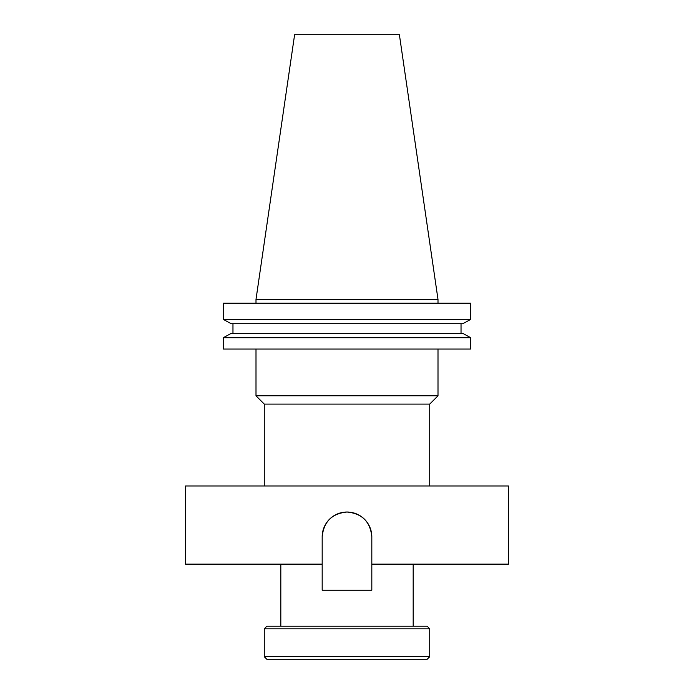 <?xml version="1.0" encoding="UTF-8"?>
<svg xmlns="http://www.w3.org/2000/svg" width="694" height="694" viewBox="0 0 694 694"><rect width="100%" height="100%" fill="white"/><g stroke="black" fill="none" stroke-linecap="round" stroke-linejoin="round"><path stroke-width="1.04" d="M264.275 656.697L266.878 659.3L427.122 659.3L429.725 656.697L429.725 628.816L264.275 628.816L264.275 656.697L429.725 656.697M264.275 628.816L266.878 626.214L427.122 626.214L429.725 628.816M371.819 536.844A24.819 24.819 0 0 0 347 512.025C362.068 513.482 370.344 521.758 371.819 536.844L371.819 564.135L508.476 564.135L508.476 485.974L185.524 485.974L185.524 564.135L322.181 564.135L322.181 536.844C323.656 521.758 331.932 513.491 347 512.025A24.819 24.819 0 0 0 322.181 536.844M255.999 349.056L255.999 395.823L438.001 395.823L438.001 349.056M438.001 395.823L429.725 404.09L264.275 404.09L255.999 395.823M264.275 404.09L264.275 485.974M429.725 404.09L429.725 485.974M280.818 564.135L280.818 626.214M413.182 564.135L413.182 626.214M255.999 299.418L438.001 299.418L399.388 34.7L294.612 34.7L255.999 299.418L255.999 303.191M438.001 299.418L438.001 303.191M470.697 349.056L223.303 349.056L223.303 337.735L231.119 333.389L223.303 337.735L470.697 337.735L470.697 349.056L470.697 337.735L462.881 333.389L470.697 337.735M462.881 333.389L231.119 333.389M461.033 323.708L461.033 333.389M232.967 333.389L232.967 323.708M462.881 323.708L470.697 319.361L462.881 323.708L231.119 323.708L223.303 319.361L231.119 323.708M470.697 319.361L223.303 319.361L223.303 303.191L470.697 303.191L470.697 319.361L470.697 303.191M322.181 564.135L322.181 590.186L371.819 590.186L371.819 564.135"/></g></svg>
